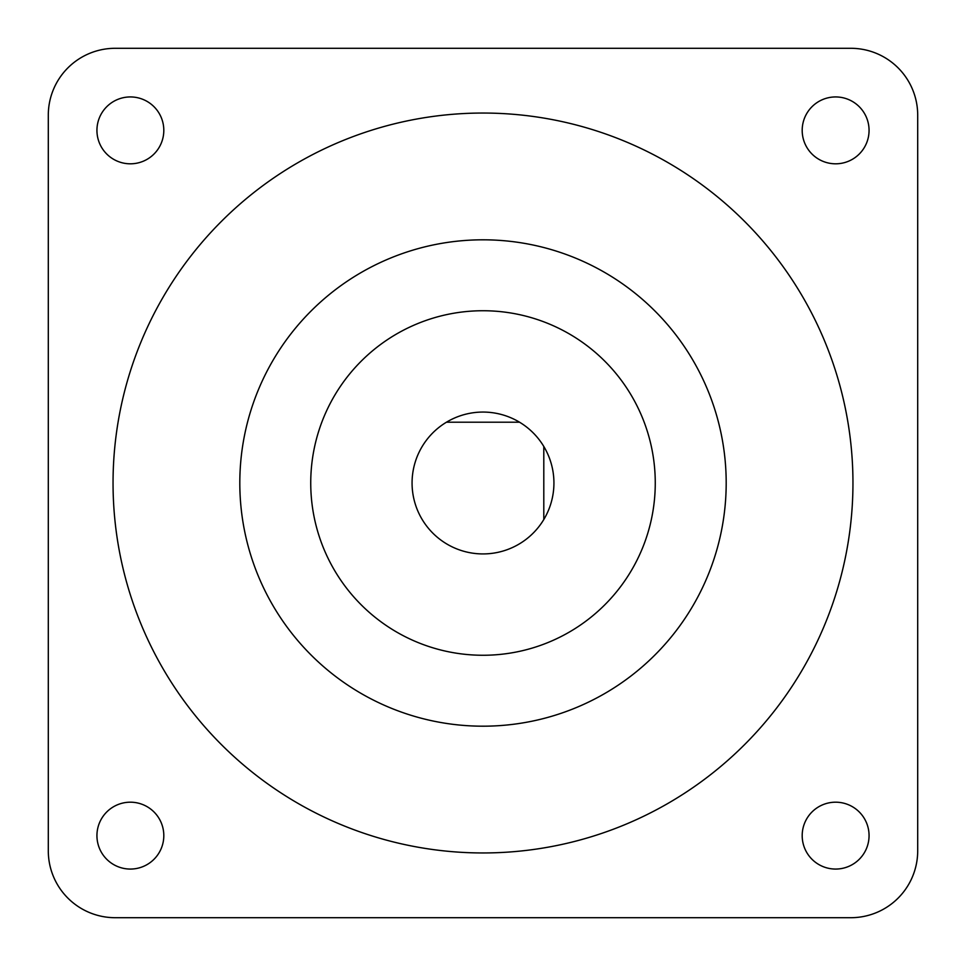 <?xml version="1.0" encoding="UTF-8"?>
<svg xmlns="http://www.w3.org/2000/svg" width="966" height="966" viewBox="0 0 966 966"><rect width="100%" height="100%" fill="white"/><g stroke="black" fill="none" stroke-linecap="round" stroke-linejoin="round"><path stroke-width="1.45" d="M96.938 130.374A33.436 33.436 0 0 0 130.374 163.809A33.436 33.436 0 0 0 163.809 130.374A33.436 33.436 0 0 0 130.374 96.938A33.436 33.436 0 0 0 96.938 130.374M802.191 130.374A33.436 33.436 0 0 0 835.626 163.809A33.436 33.436 0 0 0 869.062 130.374A33.436 33.436 0 0 0 835.626 96.938A33.436 33.436 0 0 0 802.191 130.374M96.938 835.626A33.436 33.436 0 0 0 130.374 869.062A33.436 33.436 0 0 0 163.809 835.626A33.436 33.436 0 0 0 130.374 802.191A33.436 33.436 0 0 0 96.938 835.626M802.191 835.626A33.436 33.436 0 0 0 835.626 869.062A33.436 33.436 0 0 0 869.062 835.626A33.436 33.436 0 0 0 835.626 802.191A33.436 33.436 0 0 0 802.191 835.626M553.929 483A70.929 70.929 0 0 0 446.461 422.202A70.929 70.929 0 0 0 464.042 551.345A70.929 70.929 0 0 0 553.929 483M655.262 483A172.262 172.262 0 0 0 483 310.738A172.262 172.262 0 0 0 310.738 483A172.262 172.262 0 0 0 483 655.262A172.262 172.262 0 0 0 655.262 483M239.809 483A243.191 243.191 0 0 0 483 726.19A243.191 243.191 0 0 0 726.19 483A243.191 243.191 0 0 0 483 239.809A243.191 243.191 0 0 0 239.809 483M852.954 483A369.954 369.954 0 0 0 483 113.046A369.954 369.954 0 0 0 113.046 483A369.954 369.954 0 0 0 483 852.954A369.954 369.954 0 0 0 852.954 483M48.3 115.171L48.3 850.829A66.871 66.871 0 0 0 115.171 917.7L850.829 917.7A66.871 66.871 0 0 0 917.7 850.829L917.7 115.171A66.871 66.871 0 0 0 850.829 48.3L115.171 48.3A66.871 66.871 0 0 0 48.3 115.171M543.798 446.461L543.798 519.539M446.461 422.202L519.539 422.202"/></g></svg>
